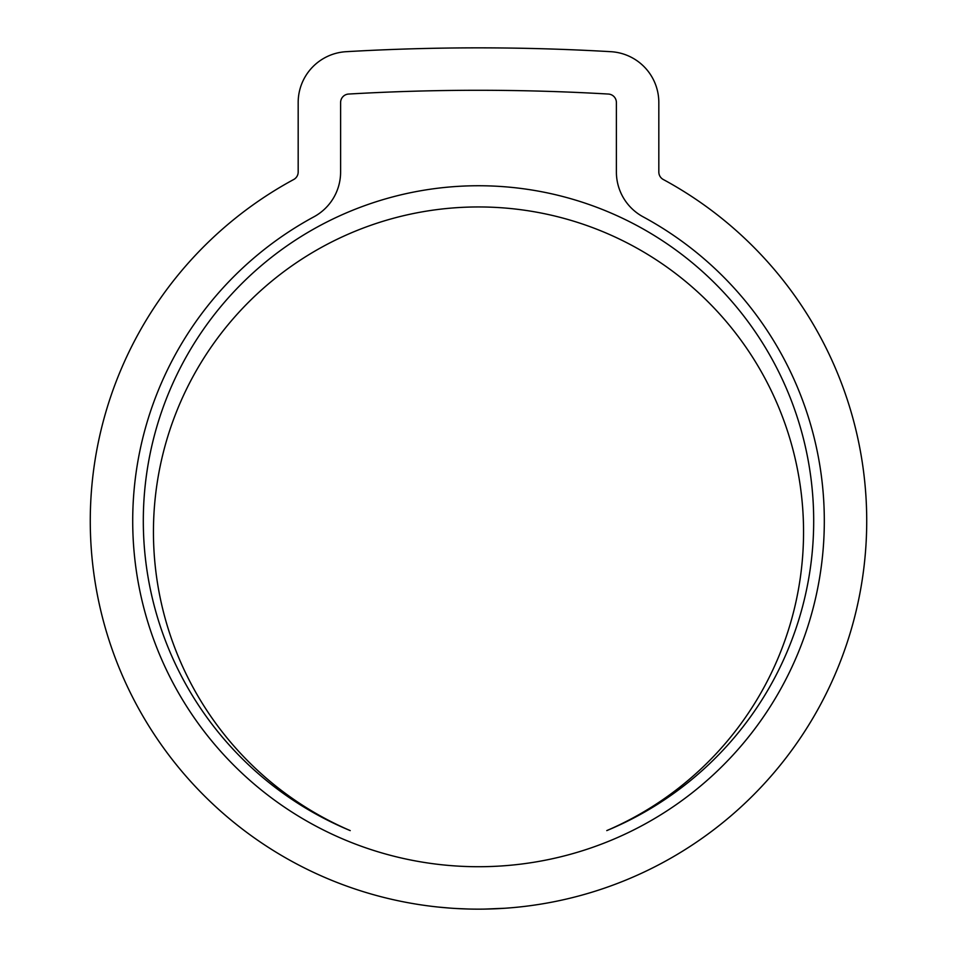 <?xml version="1.0" encoding="UTF-8"?>
<svg xmlns="http://www.w3.org/2000/svg" width="957" height="957" viewBox="0 0 957 957"><rect width="100%" height="100%" fill="white"/><g stroke="black" fill="none" stroke-linecap="round" stroke-linejoin="round"><path stroke-width="1.44" d="M813.689 520.931A335.189 335.189 0 0 0 478.5 185.742A335.189 335.189 0 0 0 350.226 830.604A325.009 325.009 0 0 1 478.5 206.951A325.009 325.009 0 0 1 606.774 830.604A335.189 335.189 0 0 0 813.689 520.931M132.712 520.931A345.788 345.788 0 0 0 478.5 866.719A345.788 345.788 0 0 0 643.08 216.808A50.912 50.912 0 0 1 616.392 172.033L616.392 102.519A8.481 8.481 0 0 0 608.401 94.049A2242.885 2242.885 0 0 0 348.599 94.049A8.481 8.481 0 0 0 340.608 102.519L340.608 172.033A50.912 50.912 0 0 1 313.92 216.808A345.788 345.788 0 0 0 132.712 520.931M866.719 520.931A388.219 388.219 0 0 0 663.273 179.497A8.481 8.481 0 0 1 658.823 172.033L658.823 102.519A50.912 50.912 0 0 0 610.853 51.69A2285.304 2285.304 0 0 0 346.147 51.69A50.912 50.912 0 0 0 298.177 102.519L298.177 172.033A8.481 8.481 0 0 1 293.727 179.497A388.219 388.219 0 0 0 478.5 909.15A388.219 388.219 0 0 0 866.719 520.931M428.473 905.908L429.478 906.04M422.468 905.083L419.788 904.688M418.532 904.497L420.913 904.855M452.96 908.313L455.963 908.492M438.342 907.069L450.304 908.121M484.302 909.102L504.877 908.253M502.174 908.432L506.743 908.121M538.181 904.532L533.432 905.238M502.401 908.408L493.944 908.839M468.583 909.018L456.13 908.504"/></g></svg>
